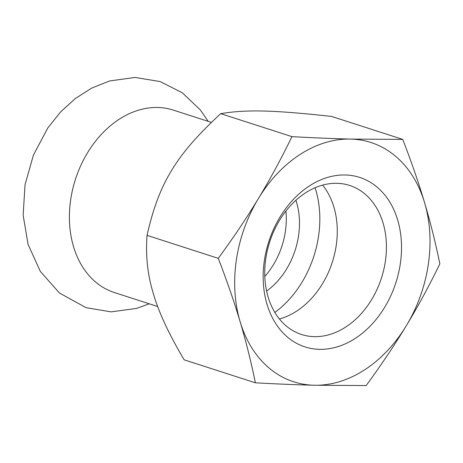 <?xml version="1.0" encoding="UTF-8"?>
<svg xmlns="http://www.w3.org/2000/svg" width="463" height="463" viewBox="0 0 463 463"><rect width="100%" height="100%" fill="white"/><g stroke="black" fill="none" stroke-linecap="round" stroke-linejoin="round"><path stroke-width="0.69" d="M211.331 122.365L173.318 110.096A95.864 71.881 107.9 0 0 93.121 144.375A95.864 71.881 107.9 0 0 73.542 246.681A95.864 71.881 107.9 0 0 114.425 292.558L157.698 306.529M264.813 276.44A68.102 51.063 107.9 0 0 285.902 211.093M291.962 136.649C281.406 158.369 270.218 179.007 258.4 198.558C246.553 218.096 233.178 238.028 218.276 258.348C226.858 280.549 234.133 301.644 240.112 321.635C246.05 341.619 251.143 362.008 255.379 382.803L184.152 359.815C168.891 334.078 158.624 312.016 153.357 293.635C147.616 275.103 145.515 255.68 147.055 235.36C158.728 183.498 176.062 154.868 220.735 113.661C246.6 109.384 272.661 110.032 331.525 116.41L402.746 139.398L350.636 139.079C332.828 138.634 313.272 137.824 291.962 136.649L220.735 113.661M305.568 192.839A78.316 58.72 107.9 0 0 264.778 270.178A78.316 58.72 107.9 0 0 301.529 334.506A78.316 58.72 107.9 0 0 345.601 327.115A78.316 58.72 107.9 0 0 386.385 249.777A78.316 58.72 107.9 0 0 349.64 185.449A78.316 58.72 107.9 0 0 305.568 192.839M309.585 185.813A89.058 66.776 -72.1 0 1 397.676 220.029A89.058 66.776 -72.1 0 1 355.104 338.505A89.058 66.776 -72.1 0 1 267.012 304.289A89.058 66.776 -72.1 0 1 309.585 185.813M279.403 318.984A78.316 58.72 107.9 0 0 332.318 262.151A78.316 58.72 107.9 0 0 322.613 185.107M255.379 382.803C276.689 383.983 296.245 384.794 314.053 385.239L366.164 385.557C381.066 365.232 394.441 345.3 406.288 325.761C418.106 306.211 429.294 285.573 439.85 263.852C435.614 243.052 430.521 222.662 424.583 202.684C418.604 182.688 411.329 161.593 402.746 139.398M218.276 258.348L147.055 235.36M424.583 202.684A125.728 94.273 107.9 0 0 350.636 139.079A125.728 94.273 107.9 0 0 258.4 198.558A125.728 94.273 107.9 0 0 240.112 321.635A125.728 94.273 107.9 0 0 314.053 385.239A125.728 94.273 107.9 0 0 406.288 325.761A125.728 94.273 107.9 0 0 424.583 202.684M274.843 312.45A94.296 70.7 107.9 0 0 315.76 189.871A94.296 70.7 107.9 0 0 315.095 187.741M266.613 291.071A68.102 51.063 107.9 0 0 296.54 202.262A68.102 51.063 107.9 0 0 295.915 200.276M208.159 121.341L200.346 109.928L182.254 92.739L160.204 81.592L135.109 77.443L109.656 80.944L91.842 88.028L75.336 98.509L60.543 111.971L47.816 127.938L33.44 155.041L25.031 184.749L23.15 215.168L28.075 244.4L40.322 271.387L59.432 292.992L85.996 307.658L111.062 311.859L136.498 308.433L149.265 303.809"/></g></svg>
